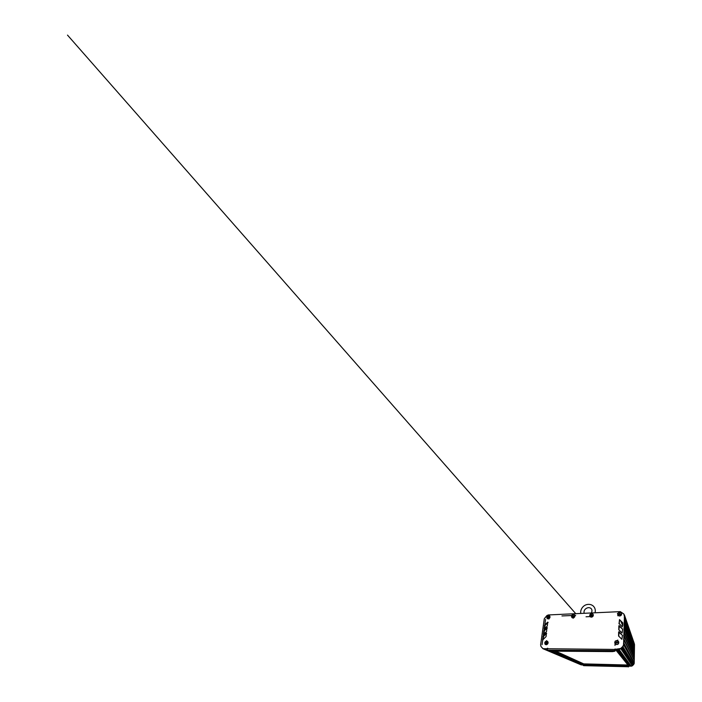 <?xml version="1.0" encoding="UTF-8"?>
<svg xmlns="http://www.w3.org/2000/svg" width="702" height="702" viewBox="0 0 702 702"><rect width="100%" height="100%" fill="white"/><g stroke="black" fill="none" stroke-linecap="round" stroke-linejoin="round"><path stroke-width="1.05" d="M627.93 665.013L583.66 663.89M616.795 641.891L616.145 642.927L617.365 642.927L616.795 641.891L616.295 643.146M617.541 642.462L616.944 642.119M614.838 642.62L615.092 643.629C615.944 645.235 618.76 644.445 618.734 642.602L618.532 641.681C617.742 639.978 614.82 640.724 614.838 642.62M617.813 642.383C616.997 641.654 616.382 641.812 615.979 642.856M618.725 642.576L618.515 641.654C617.725 639.952 614.803 640.698 614.82 642.593L615.075 643.602C615.926 645.217 618.743 644.427 618.725 642.576M546.963 642.593L545.963 642.602L545.884 643.225L546.884 643.216L546.963 642.593M545.884 643.225L546.744 643.725M545.963 642.602L546.288 643.418M546.911 642.488L546.375 642.795M546.121 643.33L546.463 643.918M544.875 642.935L545.559 644.48C546.797 644.875 547.63 644.348 548.069 642.918L547.42 641.4C546.174 640.979 545.331 641.488 544.875 642.935M548.122 642.751L546.683 642.374M548.025 642.9L547.376 641.382C546.13 640.952 545.278 641.47 544.831 642.918L545.507 644.462C546.753 644.848 547.586 644.331 548.025 642.9M548.464 616.619L547.858 617.514L548.824 617.47L548.464 616.619L548.244 617.795M549.289 617.181L548.841 616.909M548.078 617.672L548.929 618.673M546.884 617.304L547.323 618.559C548.569 619.12 549.447 618.655 549.973 617.172L549.552 615.935C548.315 615.347 547.42 615.803 546.884 617.304M549.973 617.33L548.701 616.804M549.929 617.137L549.508 615.9C548.271 615.312 547.384 615.768 546.84 617.269L547.279 618.532C548.525 619.085 549.403 618.62 549.929 617.137M573.262 615.557L572.648 616.479L573.683 616.435L573.262 615.557L572.955 616.777M574.043 616.137L573.56 615.856M571.577 616.259L571.928 617.4C572.771 618.436 574.815 617.549 574.894 616.119L574.569 615.005C573.745 613.934 571.656 614.812 571.577 616.259M574.859 616.084L574.534 614.978C573.709 613.899 571.621 614.776 571.542 616.224L571.893 617.374C572.735 618.401 574.789 617.514 574.859 616.084M591.558 614.759L590.944 615.698L592.032 615.654L591.558 614.759L591.181 616.014M592.321 615.356L591.795 615.066M589.794 615.478L590.057 616.479C590.847 617.76 593.251 616.918 593.287 615.329L593.058 614.382C592.286 613.048 589.838 613.881 589.794 615.478M592.549 615.233L591.689 614.926M593.26 615.294L593.032 614.347C592.26 613.013 589.812 613.838 589.768 615.443L590.031 616.444C590.821 617.725 593.225 616.882 593.26 615.294M619.708 613.513L619.076 614.496L620.261 614.443L619.708 613.513L619.217 614.82M620.41 614.136L619.84 613.846M617.813 614.268L617.918 614.899C618.471 616.672 621.621 615.996 621.586 614.11L621.507 613.539C620.998 611.714 617.795 612.355 617.813 614.268L617.9 614.864C618.453 616.637 621.603 615.961 621.577 614.066L621.498 613.504C620.989 611.679 617.778 612.311 617.795 614.232M620.743 614.224L619.769 613.68M619.164 613.996L618.901 614.592M614.987 645.471L615.163 641.128M628.606 665.847L615.013 648.99L616.777 649.411L629.747 666.145L628.606 665.847L615.636 649.403M634.125 643.374L624.499 615.206L623.709 645.006L622.928 646.717L623.745 643.839L634.16 662.653L633.669 664.496L632.327 665.759L629.747 666.145M630.063 665.979L617.277 649.131M630.378 666.163L617.751 649.42L620.814 648.718L619.05 649.42L614.82 649.403L615.092 650.149M632.774 665.347L621.516 648.06L620.814 648.718L622.928 646.717L622.235 647.376L633.222 664.908M632.871 664.996L621.682 647.516M633.976 662.337L623.473 643.357L623.771 642.883L633.985 662.328M634.169 662.03L634.196 660.17L623.859 640.013L623.771 642.883M634.02 659.854L623.587 639.54L623.885 639.066L634.029 659.845M634.204 659.547L634.239 657.704L623.973 636.223L623.885 639.066M634.064 657.397L623.709 635.758L623.999 635.284L634.073 657.37M634.248 657.09L634.275 655.256L624.087 632.476L623.999 635.284M634.099 654.948L623.824 632.011L624.113 631.546L634.125 654.913M634.283 654.641L634.31 652.825L624.201 628.764L624.113 631.546M634.134 652.518L624.201 628.764M624.227 627.842L624.306 625.087L634.354 650.403L634.327 652.219L624.227 627.842L623.929 628.308M634.178 650.105L624.043 624.64L624.332 624.175L634.213 650.043M634.362 649.798L634.389 647.999L624.42 621.446L624.332 624.175M634.213 647.7L624.447 620.542L634.257 647.639M634.397 647.402L634.424 645.612L624.526 617.848L624.447 620.542M634.248 645.313L624.262 617.409L634.292 645.243M547.13 649.113L547.463 650.192L614.768 650.614L614.636 649.429L542.909 648.692L540.979 646.437L540.61 644.91L544.287 618.76L546.849 615.601L548.288 614.952L620.261 611.626L623.815 613.952L624.552 616.953M628.36 666.347L632.327 665.759L634.143 663.408L634.433 645.015M624.376 614.838L634.345 643.752M591.224 615.496L590.619 614.706M591.145 615.285L591.707 615.847M592.453 615.25L591.716 614.97M586.03 616.777L590.47 616.593M574.894 615.47L575.666 615.356M542.839 648.437L544.155 649.078L542.839 648.437M582.283 664.75L580.475 664.496M547.244 649.955L544.155 649.078L547.604 649.096M582.055 664.873L549.069 650.736M582.344 664.715L550.605 650.982M547.121 649.473L545.638 648.832M583.432 664.838L550.28 650.929M547.13 649.569L545.998 649.087L547.727 648.218M555.694 651.175L583.766 663.899L583.494 664.803M617.883 613.934L617.813 615.742M617.857 613.776L617.435 613.513L617.707 614.162M572.27 617.76L573.367 618.164M561.951 615.944L572.112 615.496M548.903 618.286L548.99 618.997M549.947 617.418L548.736 616.83M542.067 644.699L545.577 619.427M546.121 643.085L545.463 643.032M546.156 643.357L546.463 643.822M546.419 641.751L546.621 642.365M546.595 640.628L547.227 641.347M616.865 640.865L617.786 640.057M616.242 642.339L616.172 643.269M618.023 644.243L618.769 642.76M619.182 614.057L619.024 614.829M547.463 650.192L552.316 651.149L612.469 651.614L614.741 651.245L614.785 650.289M614.768 650.614L614.741 651.245M618.857 625.78L618.787 629.764L622.086 633.028L622.63 629.246L619.278 625.614L618.945 630.063M622.709 629.211L619.015 626.096M546.533 631.589L546.963 627.588L543.997 630.422L543.322 634.433L546.533 631.589M547.402 627.869L544.445 630.686L543.699 634.511M546.077 636.591L546.454 633.099L543.216 635.986L542.541 640.057L546.077 636.591M546.647 633.397L543.673 636.231L542.918 640.101M547.288 626.07L547.709 622.13L544.77 624.938L544.094 628.887L547.288 626.07M548.139 622.428L545.208 625.228L544.471 628.992M618.637 631.905L618.585 635.986L621.884 639.311L622.437 635.468L619.059 631.739L618.734 636.266M622.507 635.371L618.795 632.204M622.902 623.148L619.638 619.927L619.146 623.973M618.936 623.297L622.279 626.86L622.771 622.823L619.489 619.585L619.085 623.622M624.455 615.496L623.578 644.769L622.797 646.489L620.665 648.499L614.82 649.403M548.613 615.514C549.85 615.698 550.245 616.453 549.798 617.786C548.938 618.953 548.034 619.173 547.077 618.444L546.761 617.269C546.998 616.251 547.621 615.663 548.613 615.514M548.122 618.172L547.955 617.584M546.665 641.093C547.955 641.338 548.359 642.172 547.885 643.594C546.998 644.822 546.059 645.024 545.068 644.199L544.752 642.918C544.998 641.821 545.638 641.216 546.665 641.093M546.165 643.804L545.989 643.269M546.551 642.304L546.998 642.181M619.752 612.293C621.296 612.486 621.884 613.311 621.489 614.785C620.586 616.075 619.497 616.321 618.234 615.522L617.707 614.232C617.865 613.109 618.55 612.46 619.752 612.293M619.067 615.233C618.576 614.408 618.839 613.846 619.866 613.548M616.847 640.584C618.444 640.856 619.041 641.768 618.637 643.348C617.69 644.699 616.567 644.919 615.259 644.006L614.724 642.593C614.899 641.382 615.601 640.715 616.847 640.584M591.646 613.583C593.076 613.767 593.576 614.566 593.164 615.987C592.277 617.233 591.259 617.47 590.119 616.689L589.68 615.452C589.873 614.364 590.531 613.741 591.646 613.583M591.049 616.409L591.058 615.18M573.376 614.408C574.719 614.592 575.175 615.373 574.745 616.76C573.867 617.971 572.902 618.199 571.84 617.444L571.463 616.224C571.674 615.171 572.314 614.566 573.376 614.408M572.823 617.163L572.841 616.005M628.553 666.356L628.483 666.9L628.492 666.11L627.895 666.101M628.351 666.751L583.704 665.654M583.336 665.514L583.318 664.873L584.608 664.689L628.369 666.128M580.975 664.794L583.309 664.987M542.909 648.692L580.782 664.715L583.423 664.908M634.503 644.445L634.204 663.495L623.578 644.769M628.562 666.198L632.388 665.847L634.204 663.495M629.115 666.128L615.794 649.411M631.265 666.277L618.892 649.201M632.388 665.847L620.665 648.499M633.722 664.592L622.797 646.489M591.207 615.733L590.601 614.952M591.198 615.786L590.689 615.127M574.859 616.47L574.385 615.987M581.528 664.934L543.69 648.876M583.16 664.899L551.421 651.096M583.766 664.329L554.317 651.166M583.792 663.952L555.58 651.175M546.604 643.374L546.156 643.155M622.744 625.333L621.024 621.244M622.762 624.824L621.419 621.621M622.727 625.675L620.743 620.98M620.726 615.654L620.463 614.996M622.806 623.376L622.516 622.665M622.806 623.35L622.534 622.674M622.771 624.526L621.656 621.84M615.066 650.956L615.101 649.999M543.69 631.01L544.138 631.282M543.997 630.422L544.445 630.686M542.909 636.582L543.366 636.828M543.216 635.986L543.673 636.231M544.462 625.526L544.91 625.815M544.77 624.938L545.208 625.228M627.886 666.233L628.466 666.251L627.886 666.233M627.878 666.628L627.895 665.996M626.939 666.488L626.956 665.856M626 666.409L626.017 665.777M584.555 665.285L584.608 664.689M583.871 665.312L583.924 664.715M583.388 665.399L583.432 664.812M591.198 615.812L590.628 615.075M583.766 663.899L555.712 651.175M622.788 623.964L622.086 622.253M622.814 623.306L622.569 622.709M615.092 651.026L615.136 650.07M583.265 665.461L583.318 664.873M575.763 613.68L67.497 35.1L575.772 613.68M584.125 613.294C583.818 611.819 584.108 610.538 585.003 609.468C585.994 608.388 587.17 607.783 588.539 607.642C591.426 607.695 592.857 609.959 591.356 612.96M580.791 613.451C580.124 610.117 582.458 606.116 585.951 604.843C587.583 604.255 589.285 604.22 591.066 604.72C593.251 605.712 593.576 606.309 594.401 607.441C595.34 609.082 595.55 610.872 595.033 612.793"/></g></svg>
